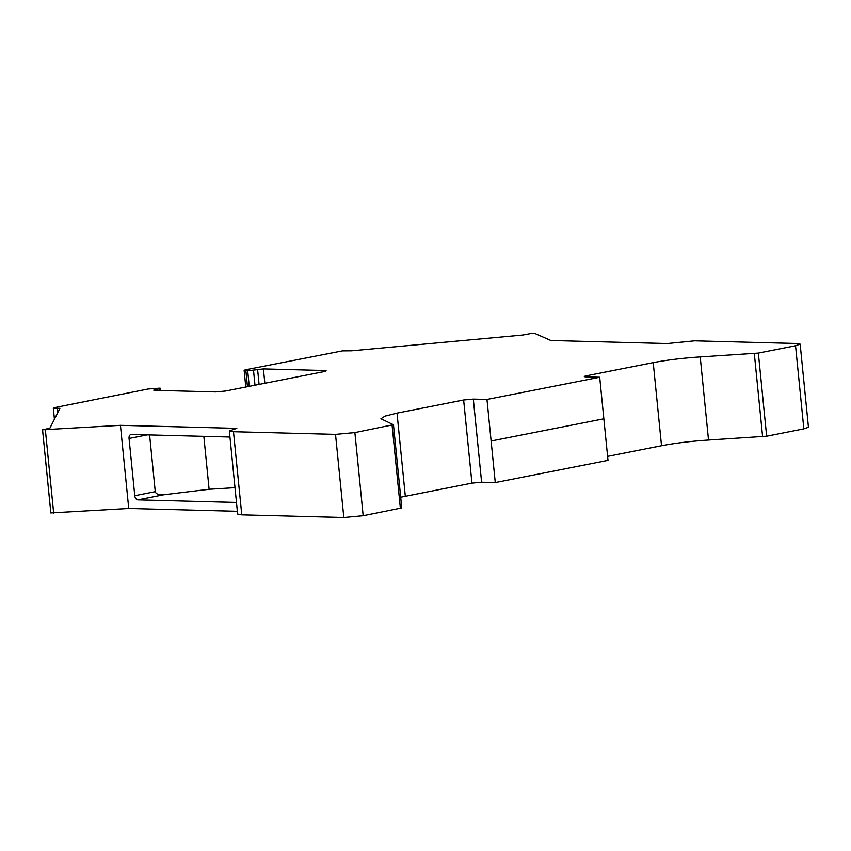 <?xml version="1.0" encoding="UTF-8"?>
<svg xmlns="http://www.w3.org/2000/svg" width="851" height="851" viewBox="0 0 851 851"><rect width="100%" height="100%" fill="white"/><g stroke="black" fill="none" stroke-linecap="round" stroke-linejoin="round"><path stroke-width="1.28" d="M603.848 418.798L491.123 441.009L495.271 482.57L607.997 460.359L599.7 377.238L486.974 399.449L473.316 399.098L463.635 399.991L397.023 413.118L385.056 416.107L380.918 418.756L393.47 424.777M491.123 441.009L486.974 399.449M393.385 424.702L354.878 432.595L335.517 434.382L233.482 431.723L229.334 430.936L236.812 428.372L120.438 425.34L42.561 429.798L49.879 428.223L59.964 408.267L53.358 408.416L53.677 407.789L148.063 389.003L159.562 388.162C161.009 388.247 160.892 388.471 159.211 388.843L155.116 389.652C153.435 390.024 153.318 390.247 154.776 390.322L215.792 391.917L225.472 391.024L323.859 371.642C326.656 371.025 326.848 370.642 324.422 370.504L263.406 368.919L247.694 370.791L244.141 370.419L245.801 387.024M247.46 386.694L245.875 370.749C243.45 370.61 243.641 370.238 246.439 369.621L342.421 350.878L351.559 350.803L522.642 335.049L531.13 333.507L534.917 333.496L550.863 340.506L667.237 343.549L694.65 340.836L796.696 343.496L800.153 344.134L795.547 345.751L758.347 353.08L700.224 356.92C682.853 358.069 667.184 359.962 653.228 362.622L586.616 375.748C583.807 376.365 583.626 376.738 586.041 376.876L599.7 377.238M495.271 482.57L481.613 482.219L471.933 483.113L400.693 497.218M800.153 344.144L808.45 427.266L803.844 428.872L766.645 436.212L708.521 440.041C691.15 441.19 675.481 443.094 661.525 445.743L607.603 456.37M584.307 376.557L586.041 376.876M326.156 370.834L324.422 370.504L324.529 371.493M155.18 390.332L155.116 389.652C153.435 390.024 153.318 390.247 154.776 390.322M159.562 388.162C161.009 388.247 160.892 388.471 159.211 388.843L159.371 390.449M229.334 430.936L237.631 514.057L241.78 514.844L343.815 517.504L363.175 515.717L401.768 507.909L393.47 424.787M237.355 511.291L128.735 508.462L120.438 425.34M137.905 499.867L163.722 494.782C158.818 495.122 155.999 494.091 155.265 491.665L134.766 495.707A4.138 2.691 -101.1 0 0 137.905 499.867L236.472 502.441M134.766 495.707L129.054 438.478A4.138 2.691 78.9 0 1 130.98 434.489A4.138 2.691 78.9 0 1 131.373 434.457L229.94 437.031M128.735 508.462L50.858 512.919L42.561 429.861M155.265 491.665L149.595 434.935M163.722 494.782L209.112 489.272L203.836 436.35M234.993 487.666L209.112 489.272M481.613 482.219L473.316 399.098M471.933 483.113L463.635 399.991M405.321 496.239L397.023 413.118M708.521 440.041L700.224 356.92M661.525 445.743L653.228 362.622M586.722 376.897L586.616 375.748M264.842 383.269L263.406 368.919M259.087 384.397L257.598 369.451M400.385 508.387L392.088 425.266M363.175 515.717L354.878 432.595M343.815 517.504L335.517 434.382M241.78 514.844L233.482 431.723M53.666 513.1L45.369 429.978M57.655 412.831L57.219 408.523M53.347 408.448L54.421 419.224L53.368 408.48M254.992 385.205L253.502 370.259M249.247 386.343L247.694 370.791M803.844 428.872L795.547 345.751M766.645 436.212L758.347 353.08M762.613 436.691L754.316 353.569M147.319 434.872L129.054 438.478M50.847 512.951L42.55 429.829M160.807 390.481L160.594 388.354"/></g></svg>
